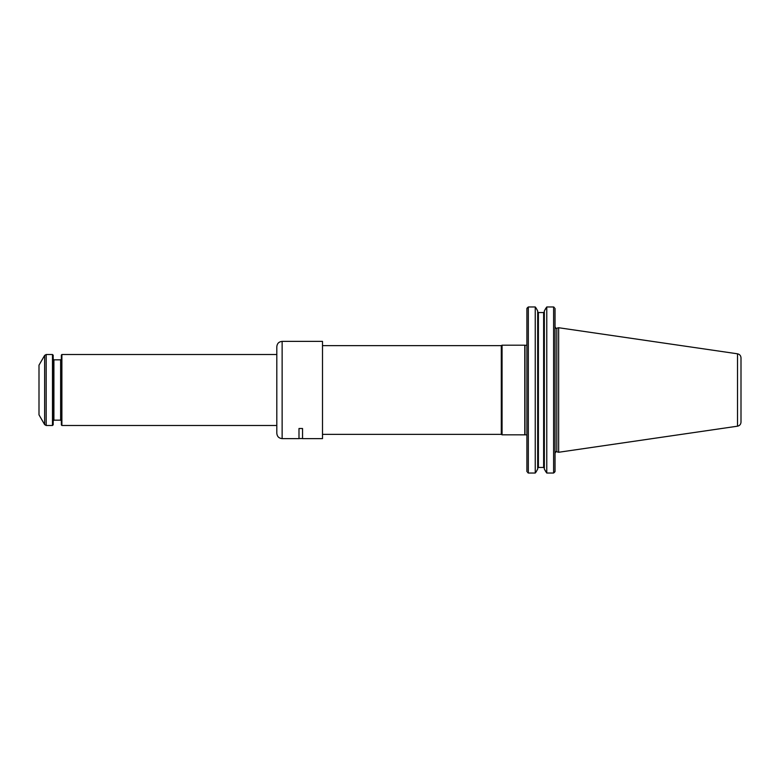 <?xml version="1.0" encoding="UTF-8"?>
<svg xmlns="http://www.w3.org/2000/svg" width="780" height="780" viewBox="0 0 780 780"><rect width="100%" height="100%" fill="white"/><g stroke="black" fill="none" stroke-linecap="round" stroke-linejoin="round"><path stroke-width="1.17" d="M61.893 425.49L61.357 424.954L61.357 355.046L61.893 354.51L61.893 425.49L276.812 425.49M39 390L39 414.843L44.636 424.603L44.636 355.397L39 365.157L39 390M44.636 424.603L46.176 425.49L52.484 425.49L52.484 354.51L46.176 354.51L44.636 355.397M52.484 425.49L53.196 424.778L53.196 355.222L52.484 354.51M322.501 341.377L322.501 438.623L322.501 341.377L282.136 341.377C278.899 341.689 277.124 343.463 276.812 346.7L276.812 433.3C277.124 436.537 278.899 438.311 282.136 438.623L282.136 341.377M282.136 438.623L298.994 438.623L298.994 428.503L302.543 428.503L302.543 438.623L322.501 438.623M524.784 434.811L524.784 345.189L502.057 345.189L502.057 434.811L526.9 434.84M322.949 345.637L501.296 345.637L501.296 434.363L502.057 434.811M741 390L741 422.156C740.834 424.359 739.664 425.704 737.509 426.192L737.509 353.808C739.664 354.296 740.834 355.641 741 357.844L741 414.404M737.509 353.808L558.646 327.727L558.646 452.273L737.509 426.192M545.932 308.071L544.342 310.937L546.77 306.969L553.615 306.969L546.77 306.969L546.77 473.031L553.615 473.031L555.029 471.569L554.346 472.485M554.346 307.515L553.615 306.969L553.615 473.031M537.683 469.063L536.094 471.929L537.683 469.063L537.683 310.937L536.094 308.071L537.683 310.937M538.395 312.546L537.683 311.805L538.395 312.546L538.395 467.454L537.683 468.195L538.395 467.454L543.631 467.454L544.342 468.195L543.631 467.454L543.631 312.546L544.342 311.805L543.631 312.546L538.395 312.546L543.631 312.546M544.342 310.937L544.342 469.063L546.77 473.031M555.029 308.431L555.029 471.569M545.932 471.929L544.342 469.063M527.592 307.515L526.9 308.431L528.323 306.969L535.246 306.969L536.094 308.071M535.246 473.031L528.323 473.031L528.323 306.969L535.246 306.969L535.246 473.031L536.094 471.929M528.323 473.031L527.592 472.485M526.9 308.431L526.9 471.569M46.176 425.49L46.176 354.51M60.645 420.166L53.908 420.166L53.908 359.834L60.645 359.834L60.645 420.166L61.357 420.878M526.9 345.16L524.979 345.345L524.979 434.655M558.646 327.727L556.813 328.214L556.813 451.786L558.646 452.273M61.893 354.51L276.812 354.51M60.645 359.834L61.357 359.122M53.908 359.834L53.196 359.122M53.908 420.166L53.196 420.878M298.994 438.535L302.543 438.535M501.296 345.637L502.057 345.189M322.949 434.363L501.296 434.363M556.813 451.786C556.423 451.24 555.828 451.698 555.029 453.16M556.813 328.214C556.423 328.76 555.828 328.302 555.029 326.84"/></g></svg>
